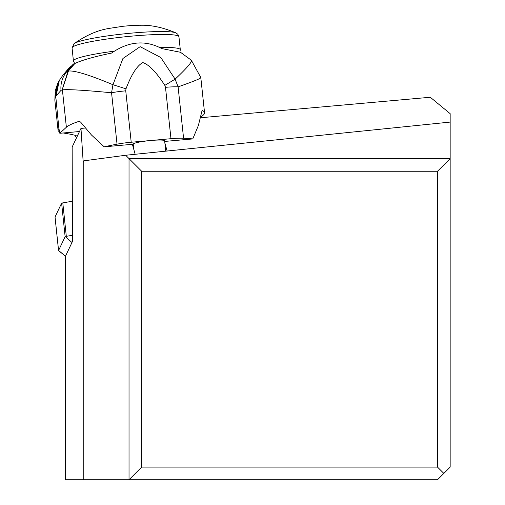 <?xml version="1.0" encoding="UTF-8"?>
<svg xmlns="http://www.w3.org/2000/svg" width="505" height="505" viewBox="0 0 505 505"><rect width="100%" height="100%" fill="white"/><g stroke="black" fill="none" stroke-linecap="round" stroke-linejoin="round"><path stroke-width="0.76" d="M125.669 155.256L129.028 158.614L450.163 158.614L450.163 467.106L437.519 479.75L83.779 479.75L83.779 160.836L125.669 155.256L450.163 122.084L450.163 113.663L430.292 97.257L200.46 117.753M85.257 128.03L80.97 128.409L72.164 146.999L72.442 241.516L65.429 256.319L65.429 479.75L83.779 479.75M164.864 142.934L167.111 151.02M80.97 128.409L83.192 162.08L83.779 160.836M135.157 154.284L132.386 144.31M141.671 171.258L141.671 467.106L129.028 479.75L129.028 158.614L141.671 171.258L437.519 171.258L450.163 158.614L450.163 122.084M443.844 473.431L437.519 467.106L437.519 171.258M141.671 467.106L437.519 467.106M130.05 25.641L123.018 26.273M104.194 146.822A126.433 14.247 -6.1 0 1 117.034 144.165A18.963 2.134 -6.1 0 1 131.218 142.246L151.096 140.472A15.806 1.78 173.9 0 0 133.358 143.862A15.806 1.78 173.9 0 0 133.206 144.146A15.806 1.78 173.9 0 0 133.238 144.234L104.194 146.822L91.468 134.999L80.529 122.002L79.083 121.333L79.512 121.295M190.726 60.082C193.447 60.442 188.245 66.799 175.121 79.152L160.792 57.526L140.15 46.675L122.93 58.485L112.962 84.726L111.561 92.762C84 90.161 67.613 89.202 62.399 89.877L66.376 127.235A126.433 14.247 -6.1 0 1 79.083 121.333M69.4 67.518L74.936 63.466C81.835 60.202 94.044 56.737 111.561 53.069C128.573 41.284 145.314 39.788 161.77 48.587L180.474 52.274L191.3 60.202L200.801 77.511L204.55 112.741A126.433 14.247 -6.1 0 0 202.114 110.361L198.383 125.461L192.777 138.925L164.699 141.425M66.376 127.235L59.817 133.282L79.493 131.527M200.479 117.671L203.357 115.02A126.433 14.247 -6.1 0 0 204.55 112.741M131.218 142.246L125.745 90.837L125.991 88.817C131.439 74.456 137.032 65.707 142.782 62.569C149.019 64.608 156.367 72.209 164.819 85.377L175.121 79.152L178.101 86.86C195.807 80.642 203.117 77.511 200.03 77.473M183.574 138.231L178.101 86.86A18.963 2.134 173.9 0 0 165.495 87.327L170.968 138.698A18.963 2.134 -6.1 0 1 183.574 138.231A126.433 14.247 -6.1 0 1 192.777 138.925M170.968 138.698L151.096 140.472A15.806 1.78 173.9 0 1 164.636 140.8L165.741 151.159M125.991 88.817L112.962 84.726C89.322 74.86 74.475 70.302 68.421 71.047L68.023 71.167L62.121 89.922L61.017 90.344L55.758 96.291L58.302 82.258L57.185 84.606L54.837 99.984L55.297 90.603L55.001 98.09M59.817 133.282A5.056 0.751 -95.1 0 0 58.946 129.154L55.758 96.291M76.526 137.796L74.98 135.277A252.866 28.488 173.9 0 0 65.404 133.358A88.501 9.974 -6.1 0 1 63.276 132.973M59.628 131.843A88.501 9.974 -6.1 0 1 58.056 130.239A88.501 9.974 -6.1 0 1 58.618 128.927L58.946 129.154M74.431 63.302L71.874 65.454M74.936 63.466L68.023 71.167L66.698 71.773L62.91 75.182L59.293 80.484L56.194 95.508M72.322 201.198L61.61 203.149L55.045 217.005A10.113 1.054 174 0 0 55.032 217.074A10.113 1.054 174 0 0 55.064 217.137M65.524 256.218A3.794 0.391 -6 0 1 65.505 256.155L58.567 250.518L65.132 236.668L66.313 236.334L62.79 202.814M65.511 236.794L71.969 242.52L65.505 256.155M72.423 235.298L66.313 236.334M55.045 217.005L58.567 250.518A10.113 1.054 174 0 0 58.555 250.587A10.113 1.054 174 0 0 58.624 250.695A10.113 1.054 174 0 0 58.952 250.827M74.001 43.739A51.946 5.404 -6 0 1 74.14 43.632L74.14 43.632A51.946 5.404 -6 0 1 124.602 33.803A51.946 5.404 -6 0 1 176.005 32.926L176.005 32.926C154.341 23.729 141.072 25.433 139.5 25.25L129.45 25.673M123.719 26.184L108.253 28.533C106.751 29.044 93.419 30.13 74.14 43.632L72.063 47.975A53.732 5.587 -6 0 1 72.575 47.079A53.732 5.587 -6 0 1 128.939 36.398A53.732 5.587 -6 0 1 178.94 36.745L177.886 34.327L176.005 32.926M72.063 47.975L73.421 60.935A53.732 5.587 -6 0 1 73.938 60.038A53.732 5.587 174 0 1 114.932 51.087M179.938 51.964L180.304 49.705A53.732 5.587 174 0 0 159.17 47.489M117.034 144.165L111.561 92.762A18.963 2.134 173.9 0 1 125.745 90.837M164.819 85.377L165.495 87.327M68.421 71.047L62.121 89.922M57.703 83.489L55.297 90.603M74.98 135.277L77.839 135.018M61.017 90.344A25.288 24.96 63.1 0 1 66.698 71.773L73.048 64.577M61.61 203.149L65.132 236.668M74.696 63.598L73.421 60.935M178.94 36.745L180.304 49.705M58.056 130.239L54.849 100.123M59.293 80.484L58.302 82.258M62.91 75.188L69.374 67.544M133.206 144.146L133.743 149.19M65.492 256.193L58.624 250.695M58.555 250.587L55.032 217.074"/></g></svg>
